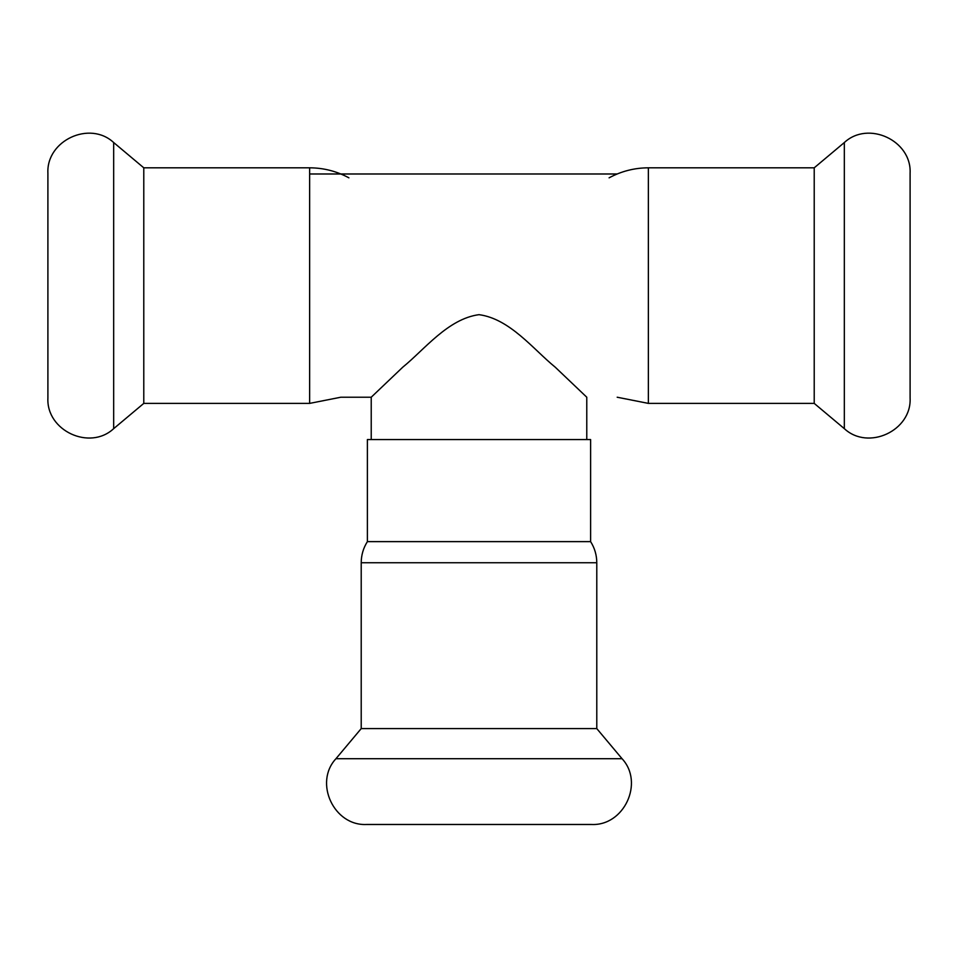 <?xml version="1.0" encoding="UTF-8"?>
<svg xmlns="http://www.w3.org/2000/svg" width="958" height="958" viewBox="0 0 958 958"><rect width="100%" height="100%" fill="white"/><g stroke="black" fill="none" stroke-linecap="round" stroke-linejoin="round"><path stroke-width="1.44" d="M309.638 403.39L309.638 167.818L143.784 167.818L143.784 403.39L309.638 403.39L340.82 397.223L371.225 397.223L402.791 367.165C424.502 349.55 448.057 318.786 479 314.667C509.943 318.786 533.498 349.55 555.209 367.165L586.775 397.223L586.775 439.566M617.18 397.223L648.362 403.39L648.362 167.818C634.435 167.878 621.347 171.219 609.096 177.829M648.362 167.818L814.216 167.818L814.216 403.39L844.333 428.657C868.283 450.955 911.788 430.669 910.1 398.001L910.1 173.206C911.788 140.539 868.271 120.253 844.333 142.538L844.333 428.657M648.362 403.39L814.216 403.39M309.638 167.818C323.565 167.878 336.653 171.219 348.904 177.829M143.784 403.39L113.667 428.657C89.717 450.955 46.212 430.669 47.9 398.001L47.9 173.206C46.212 140.539 89.729 120.253 113.667 142.538L113.667 428.657M367.381 541.629L367.381 439.566L590.619 439.566L590.619 541.629L367.381 541.629C363.31 548.084 361.262 555.113 361.214 562.741L596.786 562.741L596.786 728.595L361.214 728.595L335.947 758.712C313.649 782.65 333.935 826.167 366.603 824.479L591.397 824.479C624.065 826.167 644.351 782.65 622.053 758.712L335.947 758.712M361.214 562.741L361.214 728.595M309.638 173.985L617.18 173.985M371.225 439.566L371.225 397.223M814.216 167.818L844.333 142.538M143.784 167.818L113.667 142.538M596.786 728.595L622.053 758.712M596.786 562.741C596.738 555.113 594.69 548.084 590.619 541.629"/></g></svg>

